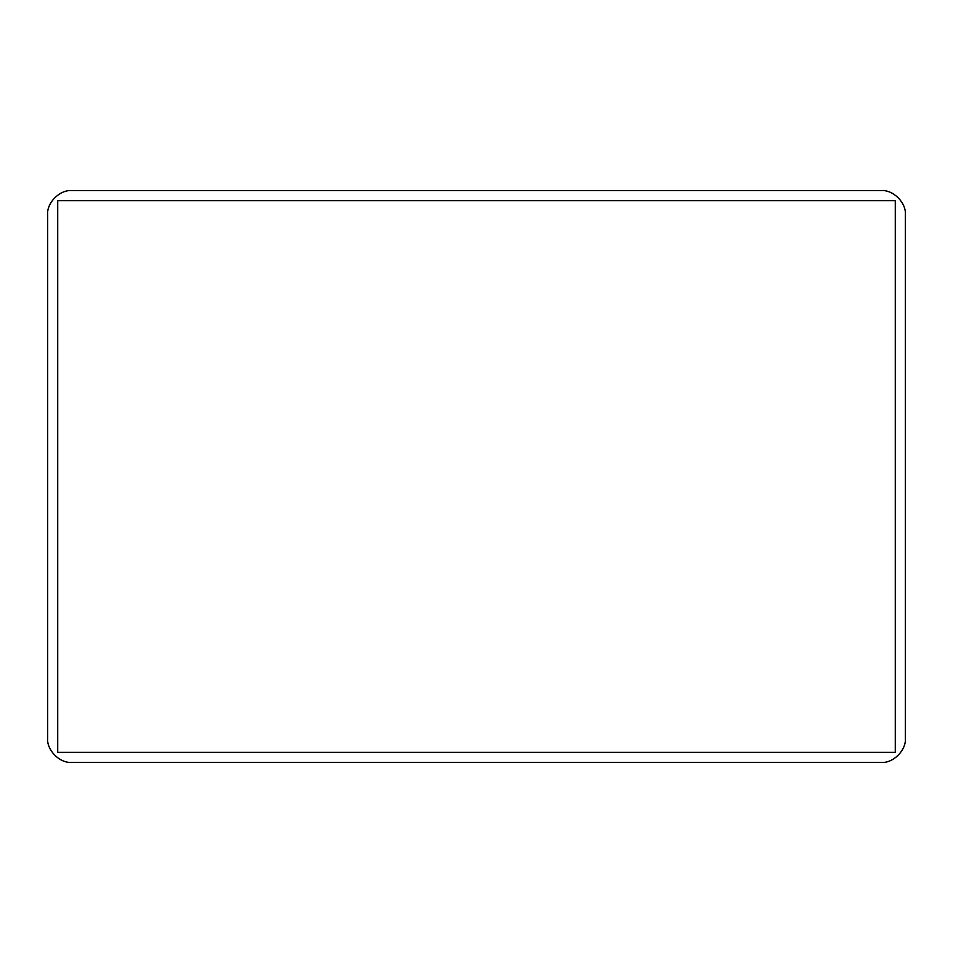 <?xml version="1.0" encoding="UTF-8"?>
<svg xmlns="http://www.w3.org/2000/svg" width="953" height="953" viewBox="0 0 953 953"><rect width="100%" height="100%" fill="white"/><g stroke="black" fill="none" stroke-linecap="round" stroke-linejoin="round"><path stroke-width="1.43" d="M71.809 762.4C59.86 763.484 46.566 750.19 47.65 738.241L47.65 214.759C46.566 202.81 59.86 189.516 71.809 190.6L881.191 190.6C893.14 189.516 906.434 202.81 905.35 214.759L905.35 738.241C906.434 750.19 893.14 763.484 881.191 762.4L71.463 762.4M895.284 752.334L57.716 752.334L57.716 200.666L895.284 200.666L895.284 752.334"/></g></svg>
